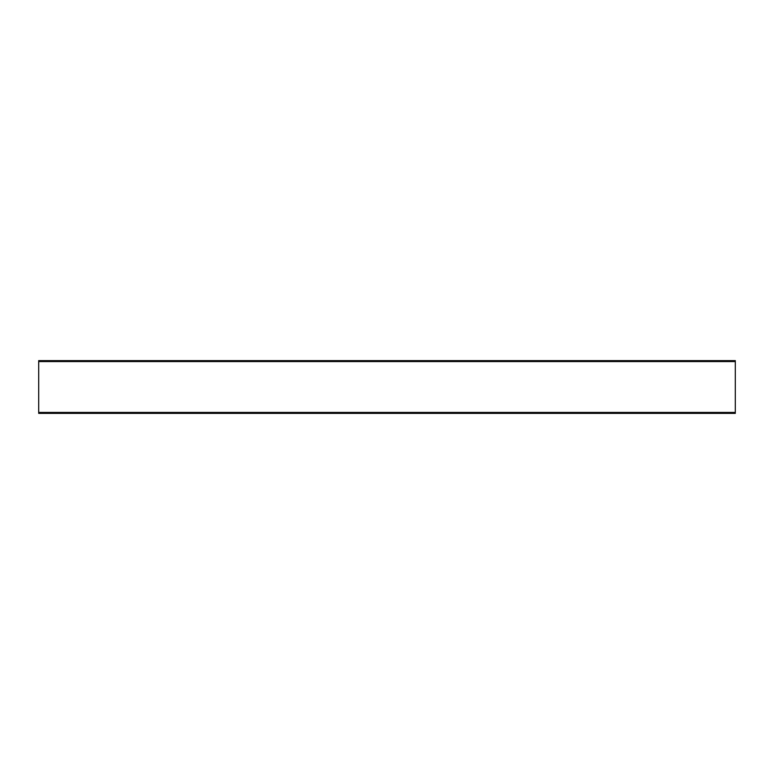 <?xml version="1.0" encoding="UTF-8"?>
<svg xmlns="http://www.w3.org/2000/svg" width="774" height="774" viewBox="0 0 774 774"><rect width="100%" height="100%" fill="white"/><g stroke="black" fill="none" stroke-linecap="round" stroke-linejoin="round"><path stroke-width="1.16" d="M38.7 360.616L38.7 413.384L735.3 413.384L735.3 360.616L38.7 360.616L735.3 360.616M38.7 413.384L735.3 413.384M38.7 361.574L735.3 361.574M38.7 412.426L735.3 412.426"/></g></svg>
